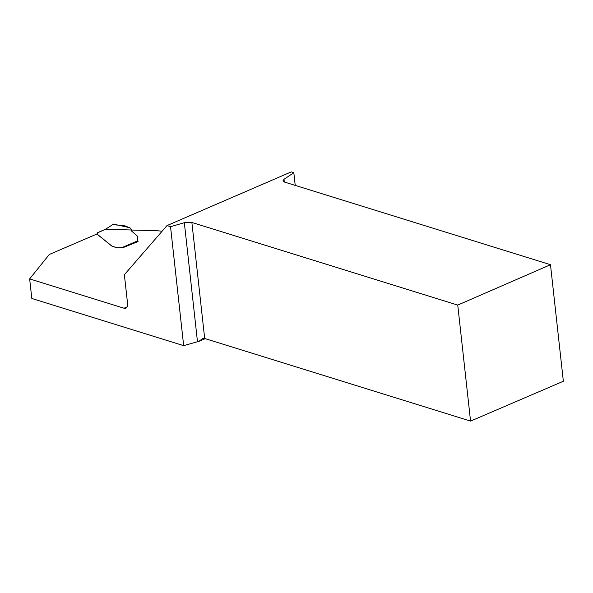 <?xml version="1.0" encoding="UTF-8"?>
<svg xmlns="http://www.w3.org/2000/svg" width="593" height="593" viewBox="0 0 593 593"><rect width="100%" height="100%" fill="white"/><g stroke="black" fill="none" stroke-linecap="round" stroke-linejoin="round"><path stroke-width="0.89" d="M166.981 225.592L124.374 274.715L127.577 303.675A6.323 3.78 66.8 0 1 125.842 308.175A6.323 3.78 66.8 0 1 123.996 308.212L29.65 278.895L31.814 298.472L183.667 345.66L170.532 226.696L184.341 222.701L191.873 222.464L457.744 305.084L550.482 264.715L284.61 182.095L282.987 180.783L283.98 179.323L293.824 172.682L291.252 171.888L166.981 225.592L170.532 226.696M295.225 185.394L293.824 172.682M183.667 345.66L197.484 341.731A6.323 2.305 173.7 0 1 198.914 341.398L205.26 338.67M162.052 231.27A39.531 14.41 -6.3 0 0 152.809 230.551L131.498 230.062L131.223 230.781M104.931 229.543L97.704 232.79L96.948 233.983L111.995 246.132L116.925 247.696A2.372 0.867 -6.3 0 0 118.556 247.822L121.209 247.615A1.979 0.719 173.7 0 1 121.921 247.615L137.398 240.966L137.91 236.57L137.368 240.877M118.556 247.822L121.217 247.711A1.979 0.719 173.7 0 1 122.581 247.815L138.065 241.551L137.561 241.262L137.798 241.67M118.563 247.911A2.372 0.867 173.7 0 1 116.932 247.785L112.01 246.221L96.904 234.027L49.301 254.471L29.65 278.895M457.744 305.084L470.56 421.112L563.35 381.255L550.482 264.715M198.914 341.398L202.324 338.759L204.681 338.492L470.56 421.112M106.073 229.15L131.468 229.995L131.572 229.469L129.919 227.831L124.782 225.837L114.694 224.799L113.5 224.11L105.561 229.224M97.704 232.79L97.274 232.879L97.756 232.886M137.91 236.57L131.216 230.736L131.468 229.995M97.096 233.612L97.096 233.612A1.186 0.712 -113.2 0 1 97.274 232.879L97.326 233.39M97.4 232.775L105.606 229.187L113.5 224.11M122.588 247.918L121.921 247.615M113.233 224.05L129.734 227.719M197.484 341.731L184.341 222.701M123.996 308.212L127.147 306.863M191.873 222.464L204.681 338.492M283.98 179.323L284.277 181.977M106.028 229.15L105.332 229.513M131.653 229.617L131.698 230.069"/></g></svg>
